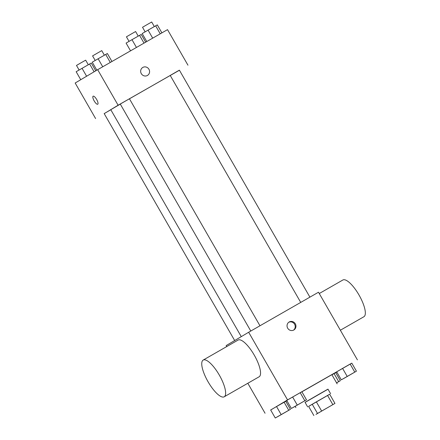 <?xml version="1.0" encoding="UTF-8"?>
<svg xmlns="http://www.w3.org/2000/svg" width="440" height="440" viewBox="0 0 440 440"><rect width="100%" height="100%" fill="white"/><g stroke="black" fill="none" stroke-linecap="round" stroke-linejoin="round"><path stroke-width="0.66" d="M316.778 413.87L332.448 404.877L316.778 413.87M316.008 414.37L334.956 403.414L316.008 414.37M332.833 404.613L327.558 395.439L316.36 401.858L321.635 411.032M317.493 413.424L312.219 404.25L308.611 406.389L313.885 415.564M312.219 404.25L316.36 401.858M327.558 395.439L329.681 394.245L334.956 403.414M329.698 394.273L308.616 406.401M307.681 406.912L305.041 402.325L320.023 393.646L327.976 389.136L330.611 393.723M305.085 402.397L328.014 389.213M301.895 391.82L331.87 374.688L337.145 383.861M353.463 372.889L356.428 371.168L351.808 363.143L342.579 368.396L336.688 371.811L341.303 379.836L344.289 378.164M336.562 382.85L340.334 380.705L335.72 372.68L334.048 373.599L331.942 374.809L334.048 373.599L338.663 381.623L336.556 382.833M335.742 372.719L336.837 372.07M351.83 363.176L287.557 399.905L270.683 410.02M285.808 401.352L286.908 400.719M294.355 406.802L306.482 399.795L301.868 391.771L292.633 397.018L286.743 400.433L291.363 408.463L294.349 406.791M287.43 411.054L290.395 409.332L285.78 401.308L276.546 406.555L270.655 409.976L275.27 418L278.262 416.328M357.407 359.87L318.505 292.221L248.661 332.255L287.557 399.905M287.678 328.185A4.631 4.405 -120.7 0 1 289.135 322.014A4.631 4.405 -120.7 0 1 295.284 323.752A4.631 4.405 -120.7 0 1 293.854 329.978A4.631 4.405 -120.7 0 1 287.678 328.185M248.661 332.255L226.155 345.593L226.721 346.577M247.819 383.268L265.056 413.248M238.068 340.07A21.164 6.54 60.2 0 1 238.09 340.06A21.164 6.54 60.2 0 1 254.287 355.168A21.164 6.54 60.2 0 1 259.138 376.778L224.213 396.798A21.164 6.54 60.2 0 1 208.043 381.728A21.164 6.54 60.2 0 1 203.143 360.091A21.164 6.54 60.2 0 1 203.17 360.074A21.164 6.54 60.2 0 1 219.362 375.183A21.164 6.54 60.2 0 1 224.213 396.798M340.362 330.226L363.913 316.729A21.164 6.54 -119.8 0 0 363.941 316.712A21.164 6.54 -119.8 0 0 359.04 295.07A21.164 6.54 -119.8 0 0 342.865 280.005L319.264 293.535M288.789 322.245A4.631 4.405 -120.7 0 1 293.491 330.171M241.269 336.633L110.781 109.703L120.296 104.104M129.454 98.802L170.225 75.455M110.809 109.758L104.181 113.597L234.68 340.543M300.729 302.412L170.214 75.433L175.505 72.364L179.388 70.158L309.909 297.149M250.789 331.034L120.269 104.06L125.565 100.991L129.442 98.786L259.969 325.77M179.432 70.24L118.107 105.226L104.203 113.636M118.107 105.226L97.669 69.68L167.519 29.645L187.957 65.192M141.301 73.639A4.631 4.405 -120.7 0 1 142.764 67.463A4.631 4.405 -120.7 0 1 148.913 69.201A4.631 4.405 -120.7 0 1 147.482 75.433A4.631 4.405 -120.7 0 1 141.301 73.639M97.669 69.68L75.168 83.017L95.607 118.564M97.735 104.236A4.631 1.43 60.2 0 1 94.199 100.936A4.631 1.43 60.2 0 1 93.126 96.206A4.631 1.43 60.2 0 1 93.132 96.201A4.631 1.43 60.2 0 1 96.674 99.506A4.631 1.43 60.2 0 1 97.735 104.236A4.631 1.43 60.2 0 1 94.193 100.942A4.631 1.43 60.2 0 1 93.121 96.206A4.631 1.43 60.2 0 1 93.132 96.201M142.764 67.463A4.631 4.405 -120.7 0 1 148.907 69.201A4.631 4.405 -120.7 0 1 147.482 75.433M95.744 70.824L91.273 63.052L76.153 71.72L80.746 79.712M89.606 63.971L94.105 71.792M82.043 68.305L86.603 76.241M79.112 70.004L76.489 65.439L81.779 62.37L85.663 60.165L88.286 64.724M145.668 42.169L141.218 34.43L131.984 39.677L126.093 43.098L130.548 50.837M139.546 35.343L144.018 43.115M131.984 39.677L136.455 47.449M129.058 41.377L126.434 36.812L131.725 33.743L135.603 31.537L138.226 36.102M111.953 61.496L107.366 53.515L98.131 58.767L92.241 62.183L96.833 70.175M105.694 54.434L110.297 62.442M98.131 58.767L102.734 66.776M95.205 60.462L92.576 55.902L97.873 52.833L101.75 50.628L104.374 55.187M161.893 32.868L157.305 24.888L148.071 30.14L142.18 33.556L146.773 41.536M155.634 25.806L160.243 33.814M148.071 30.14L152.68 38.148M145.145 31.84L142.522 27.275L147.812 24.206L151.696 22L154.319 26.56M290.395 409.332L275.27 418M278.267 416.339L287.441 411.065M285.78 401.308L284.108 402.221L288.723 410.25M284.108 402.221L276.546 406.555L281.16 414.584M276.546 406.555L270.655 409.976M340.334 380.705L338.663 381.623M335.72 372.68L334.048 373.599M336.584 382.882L337.381 382.443L336.595 382.905M306.482 399.795L291.363 408.463M301.868 391.771L300.195 392.684L304.81 400.708M300.195 392.684L292.633 397.018L297.248 405.042M292.633 397.018L286.743 400.433M356.428 371.168L341.303 379.836M344.3 378.175L353.474 372.9M351.808 363.143L350.141 364.062L354.756 372.086M350.141 364.062L342.579 368.396L347.193 376.42M342.579 368.396L336.688 371.811M295.152 406.357L295.867 407.6M238.09 340.06L203.17 360.074"/></g></svg>
